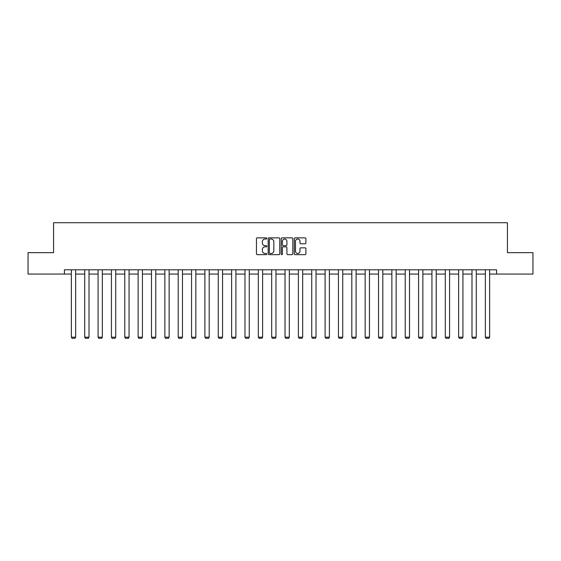 <?xml version="1.0" encoding="UTF-8"?>
<svg xmlns="http://www.w3.org/2000/svg" width="561" height="561" viewBox="0 0 561 561"><rect width="100%" height="100%" fill="white"/><g stroke="black" fill="none" stroke-linecap="round" stroke-linejoin="round"><path stroke-width="0.84" d="M266.805 238.432A0.589 0.589 0 0 0 266.216 237.85L257.289 237.85A0.842 0.842 0 0 0 256.447 238.684L256.447 253.81A0.842 0.842 0 0 0 257.289 254.652L266.216 254.652A0.589 0.589 0 0 0 266.805 254.063A0.589 0.589 0 0 0 266.216 253.474L265.058 253.474A2.686 2.686 0 0 1 262.373 250.788L262.373 249.526A2.686 2.686 0 0 1 265.058 246.84L266.216 246.84A0.589 0.589 0 0 0 266.805 246.251A0.589 0.589 0 0 0 266.216 245.662L265.058 245.662A2.686 2.686 0 0 1 262.373 242.969L262.373 241.714A2.686 2.686 0 0 1 265.058 239.021L266.216 239.021A0.589 0.589 0 0 0 266.805 238.432M305.058 243.769A0.842 0.842 0 0 0 305.899 242.927L305.899 238.684A0.842 0.842 0 0 0 305.058 237.85L295.142 237.85A0.842 0.842 0 0 0 294.301 238.684L294.301 253.81A0.842 0.842 0 0 0 295.142 254.652L305.058 254.652A0.842 0.842 0 0 0 305.899 253.81L305.899 248.684A0.842 0.842 0 0 0 305.058 247.843L300.815 247.843A0.842 0.842 0 0 0 299.974 248.684L299.974 251.23A2.251 2.251 0 0 1 297.723 253.474A2.251 2.251 0 0 1 295.479 251.23L295.479 241.272A2.251 2.251 0 0 1 297.723 239.021A2.251 2.251 0 0 1 299.974 241.272L299.974 242.927A0.842 0.842 0 0 0 300.815 243.769L305.058 243.769M64.431 274.07L28.05 274.07L28.05 252.667L53.561 252.667L53.561 222.71L507.439 222.71L507.439 252.667L532.95 252.667L532.95 274.07L496.569 274.07L496.569 269.792L64.431 269.792L64.431 274.07L71.366 274.07M279.764 238.684A0.842 0.842 0 0 0 278.922 237.85L269.007 237.85A0.842 0.842 0 0 0 268.172 238.684L268.172 253.81A0.842 0.842 0 0 0 269.007 254.652L278.922 254.652A0.842 0.842 0 0 0 279.764 253.81L279.764 238.684M282.078 237.85L291.993 237.85A0.842 0.842 0 0 1 292.828 238.684L292.828 253.81A0.842 0.842 0 0 1 291.993 254.652L287.744 254.652A0.842 0.842 0 0 1 286.909 253.81L286.909 247.674A0.842 0.842 0 0 0 286.068 246.84L283.249 246.84A0.842 0.842 0 0 0 282.414 247.674L282.414 254.063A0.589 0.589 0 0 1 281.825 254.652A0.589 0.589 0 0 1 281.236 254.063L281.236 238.684A0.842 0.842 0 0 1 282.078 237.85M75.644 274.07L84.718 274.07M89.003 274.07L98.077 274.07M102.354 274.07L111.429 274.07M115.713 274.07L124.787 274.07M129.065 274.07L138.139 274.07M142.417 274.07L151.491 274.07M155.776 274.07L164.85 274.07M169.127 274.07L178.202 274.07M182.479 274.07L191.553 274.07M195.838 274.07L204.912 274.07M209.19 274.07L218.264 274.07M222.549 274.07L231.623 274.07M235.9 274.07L244.975 274.07M249.252 274.07L258.326 274.07M262.611 274.07L271.685 274.07M275.963 274.07L285.037 274.07M289.315 274.07L298.389 274.07M302.674 274.07L311.748 274.07M316.025 274.07L325.1 274.07M329.377 274.07L338.451 274.07M342.736 274.07L351.81 274.07M356.088 274.07L365.162 274.07M369.447 274.07L378.521 274.07M382.798 274.07L391.873 274.07M396.15 274.07L405.224 274.07M409.509 274.07L418.583 274.07M422.861 274.07L431.935 274.07M436.213 274.07L445.287 274.07M449.571 274.07L458.646 274.07M462.923 274.07L471.997 274.07M476.282 274.07L485.356 274.07M489.634 274.07L496.569 274.07M269.932 239.021A0.589 0.589 0 0 0 269.343 239.61L269.343 252.885A0.589 0.589 0 0 0 269.932 253.474L271.152 253.474A2.686 2.686 0 0 0 273.838 250.788L273.838 241.714A2.686 2.686 0 0 0 271.152 239.021L269.932 239.021M286.909 241.314A2.251 2.251 0 0 0 284.658 239.063A2.251 2.251 0 0 0 282.414 241.314L282.414 244.82A0.842 0.842 0 0 0 283.249 245.662L286.068 245.662A0.842 0.842 0 0 0 286.909 244.82L286.909 241.314M75.644 269.792L75.644 337.182L71.366 337.182L71.366 269.792M75.644 337.182L75.006 338.29L72.011 338.29L71.366 337.182M89.003 269.792L89.003 337.182L84.718 337.182L84.718 269.792M89.003 337.182L88.358 338.29L85.363 338.29L84.718 337.182M102.354 269.792L102.354 337.182L98.077 337.182L98.077 269.792M102.354 337.182L101.716 338.29L98.715 338.29L98.077 337.182M115.713 269.792L115.713 337.182L111.429 337.182L111.429 269.792M115.713 337.182L115.068 338.29L112.074 338.29L111.429 337.182M129.065 269.792L129.065 337.182L124.787 337.182L124.787 269.792M129.065 337.182L128.42 338.29L125.426 338.29L124.787 337.182M142.417 269.792L142.417 337.182L138.139 337.182L138.139 269.792M142.417 337.182L141.779 338.29L138.777 338.29L138.139 337.182M155.776 269.792L155.776 337.182L151.491 337.182L151.491 269.792M155.776 337.182L155.131 338.29L152.136 338.29L151.491 337.182M169.127 269.792L169.127 337.182L164.85 337.182L164.85 269.792M169.127 337.182L168.482 338.29L165.488 338.29L164.85 337.182M182.479 269.792L182.479 337.182L178.202 337.182L178.202 269.792M182.479 337.182L181.841 338.29L178.847 338.29L178.202 337.182M195.838 269.792L195.838 337.182L191.553 337.182L191.553 269.792M195.838 337.182L195.193 338.29L192.199 338.29L191.553 337.182M209.19 269.792L209.19 337.182L204.912 337.182L204.912 269.792M209.19 337.182L208.552 338.29L205.55 338.29L204.912 337.182M222.549 269.792L222.549 337.182L218.264 337.182L218.264 269.792M222.549 337.182L221.904 338.29L218.909 338.29L218.264 337.182M235.9 269.792L235.9 337.182L231.623 337.182L231.623 269.792M235.9 337.182L235.255 338.29L232.261 338.29L231.623 337.182M249.252 269.792L249.252 337.182L244.975 337.182L244.975 269.792M249.252 337.182L248.614 338.29L245.613 338.29L244.975 337.182M262.611 269.792L262.611 337.182L258.326 337.182L258.326 269.792M262.611 337.182L261.966 338.29L258.972 338.29L258.326 337.182M275.963 269.792L275.963 337.182L271.685 337.182L271.685 269.792M275.963 337.182L275.318 338.29L272.323 338.29L271.685 337.182M289.315 269.792L289.315 337.182L285.037 337.182L285.037 269.792M289.315 337.182L288.677 338.29L285.682 338.29L285.037 337.182M302.674 269.792L302.674 337.182L298.389 337.182L298.389 269.792M302.674 337.182L302.028 338.29L299.034 338.29L298.389 337.182M316.025 269.792L316.025 337.182L311.748 337.182L311.748 269.792M316.025 337.182L315.387 338.29L312.386 338.29L311.748 337.182M329.377 269.792L329.377 337.182L325.1 337.182L325.1 269.792M329.377 337.182L328.739 338.29L325.745 338.29L325.1 337.182M342.736 269.792L342.736 337.182L338.451 337.182L338.451 269.792M342.736 337.182L342.091 338.29L339.096 338.29L338.451 337.182M356.088 269.792L356.088 337.182L351.81 337.182L351.81 269.792M356.088 337.182L355.45 338.29L352.448 338.29L351.81 337.182M369.447 269.792L369.447 337.182L365.162 337.182L365.162 269.792M369.447 337.182L368.801 338.29L365.807 338.29L365.162 337.182M382.798 269.792L382.798 337.182L378.521 337.182L378.521 269.792M382.798 337.182L382.153 338.29L379.159 338.29L378.521 337.182M396.15 269.792L396.15 337.182L391.873 337.182L391.873 269.792M396.15 337.182L395.512 338.29L392.518 338.29L391.873 337.182M409.509 269.792L409.509 337.182L405.224 337.182L405.224 269.792M409.509 337.182L408.864 338.29L405.869 338.29L405.224 337.182M422.861 269.792L422.861 337.182L418.583 337.182L418.583 269.792M422.861 337.182L422.223 338.29L419.221 338.29L418.583 337.182M436.213 269.792L436.213 337.182L431.935 337.182L431.935 269.792M436.213 337.182L435.574 338.29L432.58 338.29L431.935 337.182M449.571 269.792L449.571 337.182L445.287 337.182L445.287 269.792M449.571 337.182L448.926 338.29L445.932 338.29L445.287 337.182M462.923 269.792L462.923 337.182L458.646 337.182L458.646 269.792M462.923 337.182L462.285 338.29L459.284 338.29L458.646 337.182M476.282 269.792L476.282 337.182L471.997 337.182L471.997 269.792M476.282 337.182L475.637 338.29L472.643 338.29L471.997 337.182M489.634 269.792L489.634 337.182L485.356 337.182L485.356 269.792M489.634 337.182L488.989 338.29L485.994 338.29L485.356 337.182"/></g></svg>
